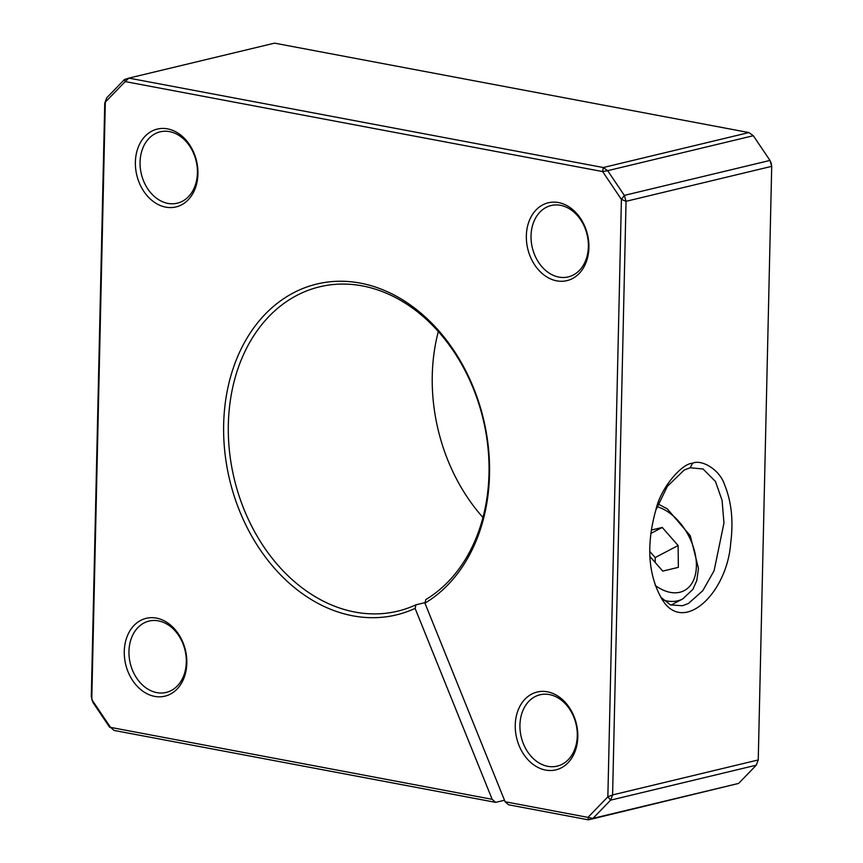 <?xml version="1.0" encoding="UTF-8"?>
<svg xmlns="http://www.w3.org/2000/svg" width="863" height="863" viewBox="0 0 863 863"><rect width="100%" height="100%" fill="white"/><g stroke="black" fill="none" stroke-linecap="round" stroke-linejoin="round"><path stroke-width="1.29" d="M651.295 530.076L662.255 527.444L678.113 545.524L655.168 557.574L649.763 551.403M662.255 527.444L650.831 533.442M678.113 545.524L678.361 567.358L662.741 571.101L649.893 556.452M655.233 562.536L655.168 557.574M549.418 694.575A36.699 28.155 76.5 0 1 577.023 729.861A36.699 28.155 76.5 0 1 557.174 766.128A36.699 28.155 76.5 0 1 521.23 737.024A36.699 28.155 76.5 0 1 540.044 694.769A36.699 28.155 76.5 0 1 549.418 694.575M547.412 691.813A40.032 30.712 -103.5 0 0 518.997 745.416A40.032 30.712 -103.5 0 0 573.172 755.621A40.032 30.712 -103.5 0 0 547.412 691.813M424.952 603.161A170.14 130.518 -103.5 0 0 424.445 316.236A170.14 130.518 -103.5 0 0 223.711 422.503A170.14 130.518 -103.5 0 0 415.103 608.383L415.944 604.801A166.796 127.961 76.5 0 1 397.606 611.177A166.796 127.961 76.5 0 1 234.24 478.846A166.796 127.961 76.5 0 1 319.742 286.786A166.796 127.961 76.5 0 1 477.617 400.108A166.796 127.961 76.5 0 1 425.793 599.591L424.952 603.161L505.103 801.749L508.609 804.801L588.458 819.85L587.983 817.38L505.103 801.749M504.488 800.238L495.675 802.363L492.158 799.311L110.55 727.38L91.769 699.559L105.329 102.125L125.2 81.586L602.633 171.575L621.414 199.407L607.854 796.84L587.983 817.38L592.967 818.383L588.458 819.85L738.62 783.421L592.967 818.383L610.616 800.141L607.854 796.84L612.59 794.92L626.053 201.306L771.705 166.343L758.243 759.958L612.59 794.92L610.616 800.141L756.268 765.179L758.243 759.958M492.158 799.311L415.103 608.383M156.44 618.113A40.032 30.712 -103.5 0 0 128.026 671.716A40.032 30.712 -103.5 0 0 182.201 681.921A40.032 30.712 -103.5 0 0 156.44 618.113M167.541 128.867A40.032 30.712 -103.5 0 0 139.126 182.471A40.032 30.712 -103.5 0 0 193.301 192.686A40.032 30.712 -103.5 0 0 167.541 128.867M558.523 202.568A40.032 30.712 -103.5 0 0 530.098 256.171A40.032 30.712 -103.5 0 0 584.273 266.387A40.032 30.712 -103.5 0 0 558.523 202.568M158.447 620.875A36.699 28.155 76.5 0 1 186.052 656.16A36.699 28.155 76.5 0 1 166.203 692.428A36.699 28.155 76.5 0 1 130.259 663.323A36.699 28.155 76.5 0 1 149.072 621.069A36.699 28.155 76.5 0 1 158.447 620.875M560.529 205.329A36.699 28.155 76.5 0 1 588.124 240.615A36.699 28.155 76.5 0 1 568.275 276.894A36.699 28.155 76.5 0 1 532.331 247.778A36.699 28.155 76.5 0 1 551.144 205.523A36.699 28.155 76.5 0 1 560.529 205.329M169.547 131.629A36.699 28.155 76.5 0 1 197.152 166.926A36.699 28.155 76.5 0 1 177.303 203.193A36.699 28.155 76.5 0 1 141.359 174.078A36.699 28.155 76.5 0 1 160.173 131.834A36.699 28.155 76.5 0 1 169.547 131.629M438.318 331.532A166.796 127.961 -103.5 0 0 482.946 517.476M415.944 604.801L425.081 602.611M655.74 510.303L667.347 486.344L684.219 470.022L690.173 467.757L703.075 468.997L715.492 481.522L722.072 500.335L723.971 523.01L714.089 570.756L702.795 590.68L688.458 603.474L682.504 605.74L670.594 604.941L660.648 597.153M692.547 463.28C682.266 463.161 660.842 487.509 656.009 509.407C646.02 544.866 648.016 574.801 661.986 599.213C683.151 634.952 726.959 593.647 730.67 543.399C733.518 521.446 731.576 502.104 724.823 485.394C719.72 468.9 700.929 459.073 692.547 463.28L690.173 467.757M114.078 730.432L110.55 727.38L114.078 730.432L495.675 802.363M626.053 201.306L621.414 199.407L624.337 195.394L626.053 201.306M104.757 103.042L106.732 97.821L104.757 103.042L91.295 696.657L93.01 702.568L109.687 727.282M771.231 163.441L771.705 166.343L769.99 160.432L771.231 163.441M753.313 135.718L769.99 160.432L624.337 195.394L607.66 170.68L602.633 171.575L603.269 167.53L607.66 170.68L753.313 135.718L748.922 132.568L603.269 167.53L128.889 78.112L125.2 81.586L124.38 79.579L128.889 78.112L274.542 43.15L748.922 132.568M124.38 79.579L106.732 97.821M756.268 765.179L738.62 783.421M663.291 600.065A53.377 33.614 62.3 0 0 677.735 600.81A53.377 33.614 62.3 0 0 682.73 598.933L692.881 589.386L696.775 580.562L698.48 568.437L690.281 535.74L667.282 508.868L658.081 503.992M657.013 506.71A46.699 29.407 -117.7 0 1 696.387 566.387A46.699 29.407 -117.7 0 1 655.157 585.362M671.004 605.103L682.73 598.933"/></g></svg>
